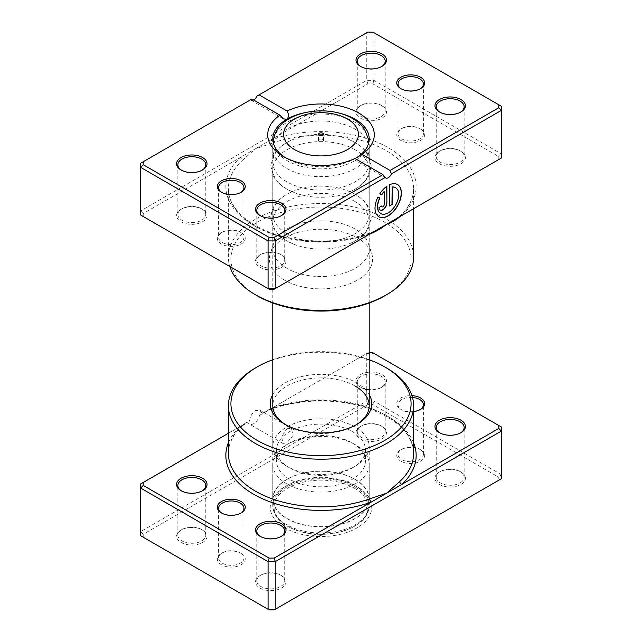 <?xml version="1.0" encoding="UTF-8"?>
<svg xmlns="http://www.w3.org/2000/svg" width="642" height="642" viewBox="0 0 642 642"><rect width="100%" height="100%" fill="white"/><g stroke="black" fill="none" stroke-linecap="round" stroke-linejoin="round"><path stroke-width="0.48" stroke-dasharray="3.21 2.41" d="M222.317 513.472L221.418 512.95L222.309 513.472A12.688 7.327 0 0 0 222.317 513.472A12.688 7.327 0 0 0 240.252 513.472A12.688 7.327 0 0 0 240.686 513.207M221.883 513.207A12.688 7.327 0 0 0 222.309 513.472M240.252 552.834L241.151 553.356A13.955 8.057 0 0 0 221.418 553.356A13.955 8.057 0 0 0 221.418 564.751A13.955 8.057 0 0 0 241.151 564.751A13.955 8.057 0 0 0 241.151 553.356L240.252 552.834A12.688 7.327 180 0 1 243.968 558.01A12.688 7.327 180 0 1 236.136 564.783A12.688 7.327 180 0 1 222.317 563.194A12.688 7.327 180 0 1 218.593 558.01A12.688 7.327 180 0 1 222.309 552.834A12.688 7.327 180 0 1 240.252 552.834M412.501 397.438A12.688 7.327 0 0 0 398.032 404.693A12.688 7.327 0 0 0 401.748 409.877L400.849 409.355A13.955 8.057 180 0 1 398.072 400.247A13.955 8.057 180 0 1 411.955 395.632M413.617 411.538A13.955 8.057 180 0 1 400.849 409.355L401.748 409.877A12.688 7.327 0 0 0 419.691 409.877A12.688 7.327 0 0 0 420.117 409.612M419.683 449.239L420.582 449.761A13.955 8.057 0 0 0 400.849 449.761A13.955 8.057 0 0 0 400.849 461.157A13.955 8.057 0 0 0 420.582 461.157A13.955 8.057 0 0 0 420.582 449.761L419.691 449.239A12.688 7.327 180 0 1 423.407 454.424A12.688 7.327 180 0 1 415.575 461.189A12.688 7.327 180 0 1 401.748 459.6A12.688 7.327 180 0 1 398.032 454.424A12.688 7.327 180 0 1 401.748 449.239A12.688 7.327 180 0 1 419.683 449.239A12.688 7.327 180 0 1 419.691 449.239M369.214 352.811L367.81 352.811L270.94 408.729A2.536 1.091 -109.7 0 0 271.799 409.05A2.536 1.091 -109.7 0 0 272.28 407.903L261.808 413.207L261.607 414.122L259.545 415.31A8.627 4.984 -60 0 1 253.71 423.656A8.627 4.984 -60 0 1 249.401 424.081A8.627 4.984 -60 0 1 247.884 422.043L228.383 433.302M261.808 413.207L259.962 410.254L255.508 410.599C252.314 412.798 250.396 415.992 249.762 420.157L242.227 425.253A92.617 53.471 0 0 0 228.383 453.38C228.408 443.839 232.885 434.827 241.801 426.336L241.801 426.336A2.536 1.766 -133 0 0 242.227 425.253M286.91 428.728L291.492 428.463L293.009 435.485L286.91 442.819L282.865 443.405L281.742 436.6L286.91 428.728M439.89 432.925A13.955 8.057 0 0 0 440.324 433.181L439.425 432.668L440.324 433.181A13.955 8.057 0 0 0 460.057 433.181A13.955 8.057 0 0 0 460.491 432.925M361.374 387.599L360.475 387.086A15.223 8.787 180 0 1 360.475 374.655A15.223 8.787 180 0 1 382.006 374.655A15.223 8.787 180 0 1 382.006 387.086A15.223 8.787 180 0 1 360.475 387.086L361.374 387.599A13.955 8.057 0 0 0 381.107 387.599A13.955 8.057 0 0 0 385.2 381.902A13.955 8.057 0 0 0 381.107 376.204A13.955 8.057 0 0 0 365.9 374.463A13.955 8.057 0 0 0 357.281 381.902A13.955 8.057 0 0 0 361.374 387.599M260.459 536.519A13.955 8.057 0 0 0 260.893 536.776L259.994 536.263L260.893 536.776A13.955 8.057 0 0 0 280.626 536.776A13.955 8.057 0 0 0 281.06 536.519M181.509 490.937A13.955 8.057 0 0 0 181.943 491.194L181.044 490.681L181.943 491.194A13.955 8.057 0 0 0 201.676 491.194A13.955 8.057 0 0 0 202.11 490.937M280.626 575.104L281.525 575.625A15.223 8.787 0 0 0 259.994 575.625A15.223 8.787 0 0 0 259.994 588.056A15.223 8.787 0 0 0 281.525 588.056A15.223 8.787 0 0 0 281.525 575.625L280.626 575.104A13.955 8.057 180 0 1 284.719 580.801A13.955 8.057 180 0 1 276.1 588.249A13.955 8.057 180 0 1 260.893 586.499A13.955 8.057 180 0 1 256.8 580.801A13.955 8.057 180 0 1 260.893 575.104A13.955 8.057 180 0 1 280.626 575.104M460.057 471.517L460.956 472.031A15.223 8.787 0 0 0 439.425 472.031A15.223 8.787 0 0 0 439.425 484.461A15.223 8.787 0 0 0 460.956 484.461A15.223 8.787 0 0 0 460.956 472.031L460.057 471.517A13.955 8.057 180 0 1 464.15 477.215A13.955 8.057 180 0 1 455.531 484.654A13.955 8.057 180 0 1 440.324 482.912A13.955 8.057 180 0 1 436.231 477.215A13.955 8.057 180 0 1 440.324 471.517A13.955 8.057 180 0 1 460.057 471.517M381.107 425.935L382.006 426.448A15.223 8.787 0 0 0 360.475 426.448A15.223 8.787 0 0 0 360.475 438.879A15.223 8.787 0 0 0 382.006 438.879A15.223 8.787 0 0 0 382.006 426.448L381.107 425.935A13.955 8.057 180 0 1 385.2 431.633A13.955 8.057 180 0 1 376.581 439.072A13.955 8.057 180 0 1 361.374 437.33A13.955 8.057 180 0 1 357.281 431.633A13.955 8.057 180 0 1 361.374 425.935A13.955 8.057 180 0 1 381.107 425.935M201.676 529.53L202.575 530.043A15.223 8.787 0 0 0 181.044 530.043A15.223 8.787 0 0 0 181.044 542.474A15.223 8.787 0 0 0 202.575 542.474A15.223 8.787 0 0 0 202.575 530.043L201.676 529.53A13.955 8.057 180 0 1 205.769 535.227A13.955 8.057 180 0 1 197.15 542.667A13.955 8.057 180 0 1 181.943 540.925A13.955 8.057 180 0 1 177.85 535.227A13.955 8.057 180 0 1 181.943 529.53A13.955 8.057 180 0 1 201.676 529.53M286.035 424.892A48.214 27.839 0 0 0 286.91 425.413L285.112 424.378L286.91 425.413A48.214 27.839 0 0 0 355.09 425.413A48.214 27.839 0 0 0 355.965 424.892M272.786 394.509A50.75 29.299 180 0 1 356.888 382.937A50.75 29.299 180 0 1 369.214 394.509M355.09 386.051A48.214 27.839 0 0 0 302.551 380.016A48.214 27.839 0 0 0 272.786 405.728L272.786 446.647A48.214 27.839 180 0 1 302.551 420.935A48.214 27.839 180 0 1 355.09 426.97A48.214 27.839 180 0 1 369.214 446.647A48.214 27.839 180 0 1 355.09 466.333A48.214 27.839 180 0 1 286.91 466.333L286.91 466.333A48.214 27.839 180 0 1 272.786 446.647M355.09 485.496L356.888 486.532A50.75 29.299 0 0 0 285.112 486.532A50.75 29.299 0 0 0 285.112 527.973A50.75 29.299 0 0 0 356.888 527.973A50.75 29.299 0 0 0 356.888 486.532L355.09 485.496A48.214 27.839 180 0 1 369.214 505.182A48.214 27.839 180 0 1 339.449 530.902A48.214 27.839 180 0 1 286.91 524.867A48.214 27.839 180 0 1 272.786 505.182A48.214 27.839 180 0 1 286.91 485.496A48.214 27.839 180 0 1 355.09 485.496M259.545 415.31L366.759 353.413L373.933 353.413L501.33 426.97L501.33 474.623L373.933 401.065L366.759 401.065L140.67 531.6L140.67 483.948L247.884 422.043M372.882 352.811L373.933 353.413L373.933 401.065L372.882 404.604L498.794 477.303L498.794 480.232L274.19 609.9M367.81 352.811L366.759 353.413L366.759 401.065L367.81 404.604L372.882 404.604M143.206 534.28L140.67 531.6L140.67 535.741L143.206 537.21L143.206 534.28L367.81 404.604M498.794 480.232L501.33 478.763L501.33 474.623L498.794 477.303M269.118 609.9L143.206 537.21M255.508 367.922A92.617 53.471 180 0 1 386.492 367.914M369.214 359.729A90.081 52.01 0 0 0 272.786 359.729M413.617 442.852A95.16 54.939 180 0 0 270.94 408.729L261.607 414.122M249.409 421.168L249.762 420.157M228.383 442.852A95.16 54.939 180 0 1 240.076 426.553A2.536 1.766 -133 0 0 241.801 426.336L247.122 422.484M272.28 407.903A92.617 53.471 0 0 1 386.492 415.575A92.617 53.471 0 0 1 413.617 453.38C412.702 433.904 397.133 418.744 366.895 407.927C337.997 398.305 299.966 398.762 271.799 409.05L263.894 412.798M322.798 139.491A2.536 1.469 0 0 0 320.029 139.17A2.536 1.469 0 0 0 318.464 140.526A2.536 1.469 0 0 0 319.202 141.561A2.536 1.469 0 0 0 321.971 141.882A2.536 1.469 0 0 0 323.536 140.526A2.536 1.469 0 0 0 322.798 139.491M355.09 129.13A48.214 27.839 180 0 1 369.206 148.39A48.214 27.839 180 0 1 369.214 148.816A48.214 27.839 180 0 1 339.449 174.528A48.214 27.839 180 0 1 286.91 168.493A48.214 27.839 180 0 1 272.786 148.816A48.214 27.839 180 0 1 272.794 148.39A48.214 27.839 180 0 1 302.888 123.015A48.214 27.839 180 0 1 355.09 129.13M352.402 431.633A44.41 25.64 180 0 1 365.41 449.761A44.41 25.64 180 0 1 352.402 467.89A44.41 25.64 180 0 1 289.598 467.89L286.91 466.333L289.598 467.89A44.41 25.64 180 0 1 276.59 449.761A44.41 25.64 180 0 1 304.003 426.071A44.41 25.64 180 0 1 352.402 431.633M352.402 443.028L352.402 443.028A44.41 25.64 180 0 1 365.41 461.157A44.41 25.64 180 0 1 337.997 484.838A44.41 25.64 180 0 1 289.598 479.285A44.41 25.64 180 0 1 276.59 461.157A44.41 25.64 180 0 1 289.598 443.028A44.41 25.64 180 0 1 352.402 443.028L355.09 444.577A48.214 27.839 180 0 1 369.214 464.262A48.214 27.839 180 0 1 339.449 489.974A48.214 27.839 180 0 1 286.91 483.948A48.214 27.839 180 0 1 272.786 464.262A48.214 27.839 180 0 1 286.91 444.577A48.214 27.839 180 0 1 355.09 444.577L352.402 443.028M355.09 479.285A48.214 27.839 180 0 1 369.214 498.962A48.214 27.839 180 0 1 339.449 524.683A48.214 27.839 180 0 1 286.91 518.648A48.214 27.839 180 0 1 272.786 498.962A48.214 27.839 180 0 1 302.551 473.25A48.214 27.839 180 0 1 355.09 479.285M354.914 479.389A47.957 27.686 180 0 1 368.957 498.962A47.957 27.686 180 0 1 339.353 524.546A47.957 27.686 180 0 1 287.086 518.543A47.957 27.686 180 0 1 273.043 498.962A47.957 27.686 180 0 1 302.647 473.387A47.957 27.686 180 0 1 354.914 479.389M354.914 486.845A47.957 27.686 180 0 1 368.957 506.426A47.957 27.686 180 0 1 354.914 526.007A47.957 27.686 180 0 1 287.086 526.007L287.086 526.007A47.957 27.686 180 0 1 273.043 506.426A47.957 27.686 180 0 1 302.647 480.842A47.957 27.686 180 0 1 354.914 486.845M354.191 488.089A46.946 27.1 180 0 1 354.191 526.416A46.946 27.1 180 0 1 287.809 526.416L287.086 526.007L287.809 526.416A46.946 27.1 180 0 1 287.809 488.089A46.946 27.1 180 0 1 354.191 488.089M395.56 187.713A14.902 8.603 -60 0 1 397.727 199.686A14.902 8.603 -60 0 1 388.017 212.735A14.902 8.603 -60 0 1 380.658 213.529M397.422 184.487A18.634 10.754 120 0 0 397.334 184.431A18.634 10.754 120 0 0 389.333 184.671L389.517 184.776M384.068 191.565L384.068 204.373A1.862 1.075 -60 0 1 382.744 206.652A1.862 1.075 -60 0 1 381.91 206.788M269.118 289.189L143.206 216.498L143.206 213.569L240.076 157.643A2.536 1.766 47 0 1 242.227 160.484L255.508 148.735L367.81 83.901L372.882 83.901L498.794 156.592L498.794 159.521L401.924 215.447A2.536 1.766 -133 0 0 400.199 215.664L400.199 215.664A2.536 1.766 -133 0 0 399.773 216.691M284.502 280.129A51.617 29.797 180 0 1 270.322 253.413A51.617 29.797 180 0 1 305.873 230.574A51.617 29.797 180 0 1 357.498 237.989A51.617 29.797 180 0 1 371.678 253.413A51.617 29.797 180 0 1 345.203 285.385A51.617 29.797 180 0 1 284.502 280.129M286.91 268.388A48.214 27.839 180 0 1 272.786 248.703A48.214 27.839 180 0 1 273.661 243.43A48.214 27.839 180 0 1 306.876 222.092A48.214 27.839 180 0 1 355.09 229.017A48.214 27.839 180 0 1 368.339 243.43A48.214 27.839 180 0 1 369.214 248.703A48.214 27.839 180 0 1 339.449 274.415A48.214 27.839 180 0 1 286.91 268.388M240.252 232.123L241.151 232.645A13.955 8.057 -0 0 0 221.418 232.645A13.955 8.057 -0 0 0 221.418 244.04A13.955 8.057 -0 0 0 241.151 244.04A13.955 8.057 -0 0 0 241.151 232.645L240.252 232.123A12.688 7.327 180 0 1 243.968 237.307A12.688 7.327 180 0 1 236.136 244.072A12.688 7.327 180 0 1 222.317 242.483A12.688 7.327 180 0 1 218.593 237.307A12.688 7.327 180 0 1 222.309 232.123A12.688 7.327 180 0 1 240.252 232.123M419.683 128.528L420.582 129.05A13.955 8.057 -0 0 0 400.849 129.05A13.955 8.057 -0 0 0 400.849 140.446A13.955 8.057 -0 0 0 420.582 140.446A13.955 8.057 -0 0 0 420.582 129.05L419.691 128.528A12.688 7.327 180 0 1 423.407 133.713A12.688 7.327 180 0 1 415.575 140.478A12.688 7.327 180 0 1 401.748 138.889A12.688 7.327 180 0 1 398.032 133.713A12.688 7.327 180 0 1 401.748 128.528A12.688 7.327 180 0 1 419.683 128.528A12.688 7.327 180 0 1 419.691 128.528M222.317 192.76L221.418 192.239L222.309 192.76A12.688 7.327 -0 0 0 222.317 192.76A12.688 7.327 -0 0 0 240.252 192.76A12.688 7.327 -0 0 0 240.686 192.504M221.883 192.504A12.688 7.327 -0 0 0 222.309 192.76M401.314 88.909A12.688 7.327 -0 0 0 401.748 89.166L400.849 88.644L401.748 89.166A12.688 7.327 -0 0 0 419.691 89.166A12.688 7.327 -0 0 0 420.117 88.909M280.626 254.401L281.525 254.914A15.223 8.787 -0 0 0 259.994 254.914A15.223 8.787 -0 0 0 259.994 267.345A15.223 8.787 -0 0 0 281.525 267.345A15.223 8.787 -0 0 0 281.525 254.914L280.626 254.401A13.955 8.057 180 0 1 284.719 260.098A13.955 8.057 180 0 1 276.1 267.537A13.955 8.057 180 0 1 260.893 265.796A13.955 8.057 180 0 1 256.8 260.098A13.955 8.057 180 0 1 260.893 254.401A13.955 8.057 180 0 1 280.626 254.401M201.676 208.819L202.575 209.332A15.223 8.787 -0 0 0 181.044 209.332A15.223 8.787 -0 0 0 181.044 221.763A15.223 8.787 -0 0 0 202.575 221.763A15.223 8.787 -0 0 0 202.575 209.332L201.676 208.819A13.955 8.057 180 0 1 205.769 214.516A13.955 8.057 180 0 1 197.15 221.955A13.955 8.057 180 0 1 181.943 220.214A13.955 8.057 180 0 1 177.85 214.516A13.955 8.057 180 0 1 181.943 208.819A13.955 8.057 180 0 1 201.676 208.819M460.057 150.806L460.956 151.319A15.223 8.787 -0 0 0 439.425 151.319A15.223 8.787 -0 0 0 439.425 163.75A15.223 8.787 -0 0 0 460.956 163.75A15.223 8.787 -0 0 0 460.956 151.319L460.057 150.806A13.955 8.057 180 0 1 464.15 156.504A13.955 8.057 180 0 1 455.531 163.943A13.955 8.057 180 0 1 440.324 162.201A13.955 8.057 180 0 1 436.231 156.504A13.955 8.057 180 0 1 440.324 150.806A13.955 8.057 180 0 1 460.057 150.806M381.107 105.224L382.006 105.737A15.223 8.787 -0 0 0 360.475 105.737A15.223 8.787 -0 0 0 360.475 118.176A15.223 8.787 -0 0 0 382.006 118.176A15.223 8.787 -0 0 0 382.006 105.737L381.107 105.224A13.955 8.057 180 0 1 385.2 110.922A13.955 8.057 180 0 1 376.581 118.369A13.955 8.057 180 0 1 361.374 116.619A13.955 8.057 180 0 1 357.281 110.922A13.955 8.057 180 0 1 361.374 105.224A13.955 8.057 180 0 1 381.107 105.224M439.89 112.214A13.955 8.057 -0 0 0 440.324 112.47L439.425 111.957L440.324 112.47A13.955 8.057 -0 0 0 460.057 112.47A13.955 8.057 -0 0 0 460.491 112.214M260.459 215.808A13.955 8.057 -0 0 0 260.893 216.065L259.994 215.552L260.893 216.065A13.955 8.057 -0 0 0 280.626 216.065A13.955 8.057 -0 0 0 281.06 215.808M181.509 170.226A13.955 8.057 -0 0 0 181.943 170.483L181.044 169.97L181.943 170.483A13.955 8.057 -0 0 0 201.676 170.483A13.955 8.057 -0 0 0 202.11 170.226M360.94 66.632A13.955 8.057 -0 0 0 361.374 66.896L360.475 66.375L361.374 66.896A13.955 8.057 -0 0 0 381.107 66.896A13.955 8.057 -0 0 0 381.541 66.632M355.09 142.516A48.214 27.839 -0 0 0 348.783 139.45A48.214 27.839 -0 0 0 293.217 139.45A48.214 27.839 -0 0 0 272.786 162.201A48.214 27.839 -0 0 0 286.91 181.879A48.214 27.839 -0 0 0 339.449 187.913A48.214 27.839 -0 0 0 369.214 162.201A48.214 27.839 -0 0 0 355.09 142.516M355.09 149.771A48.214 27.839 -0 0 0 302.551 143.736A48.214 27.839 -0 0 0 272.786 169.448A48.214 27.839 -0 0 0 286.91 189.133A48.214 27.839 -0 0 0 293.217 192.199A48.214 27.839 -0 0 0 348.783 192.199A48.214 27.839 -0 0 0 369.214 169.448A48.214 27.839 -0 0 0 355.09 149.771M355.09 194.317A48.214 27.839 -0 0 0 348.783 191.244A48.214 27.839 -0 0 0 293.217 191.244A48.214 27.839 -0 0 0 272.786 213.995A48.214 27.839 -0 0 0 286.91 233.68A48.214 27.839 -0 0 0 339.449 239.715A48.214 27.839 -0 0 0 369.214 213.995A48.214 27.839 -0 0 0 355.09 194.317M355.09 201.564A48.214 27.839 -0 0 0 302.551 195.529A48.214 27.839 -0 0 0 272.786 221.249A48.214 27.839 -0 0 0 286.91 240.935A48.214 27.839 -0 0 0 293.217 244A48.214 27.839 -0 0 0 348.783 244A48.214 27.839 -0 0 0 369.214 221.249A48.214 27.839 -0 0 0 355.09 201.564M257.298 295.834A90.081 52.01 180 0 1 257.306 222.284A90.081 52.01 180 0 1 384.694 222.284A90.081 52.01 180 0 1 387.335 223.873A90.081 52.01 180 0 1 384.702 295.834M413.617 256.993A92.617 53.471 -0 0 0 390.826 221.859A92.617 53.471 -0 0 0 386.492 219.179A92.617 53.471 -0 0 0 285.554 207.583A92.617 53.471 -0 0 0 228.383 256.993A92.617 53.471 -0 0 0 229.868 266.526M355.09 158.574C353.052 159.657 352.996 159.625 354.922 158.478C352.996 159.625 353.052 159.657 355.09 158.574A48.214 27.839 -0 0 1 286.91 158.574L283.323 156.504L286.91 158.574A48.214 27.839 -0 0 1 285.2 157.539M338.198 112.888A48.214 27.839 -0 0 0 303.802 112.888M498.794 159.521L501.33 158.052L501.33 153.911L373.933 80.362L366.759 80.362L140.67 210.889L140.67 163.237L251.921 99.004M143.206 213.569L140.67 210.889L140.67 215.03L143.206 216.498M253.71 100.04A5.072 2.929 -60 0 1 251.174 100.296A5.072 2.929 -60 0 1 250.605 99.767M256.824 96.18L366.759 32.71L373.933 32.71L501.33 106.259L501.33 153.911L498.794 156.592M367.81 83.901L366.759 80.362L366.759 32.71L367.81 32.1M372.882 83.901L373.933 80.362L373.933 32.71L372.882 32.1M401.924 215.447A95.16 54.939 -0 0 0 388.29 147.7A95.16 54.939 -0 0 0 270.94 139.82A2.536 1.091 70.3 0 1 272.28 143.142L255.508 148.735L240.076 157.643A95.16 54.939 -0 0 0 253.71 225.39A95.16 54.939 -0 0 0 371.06 233.271L274.19 289.189M371.06 233.271A2.536 1.091 -109.7 0 0 370.201 232.95L370.201 232.95A2.536 1.091 -109.7 0 0 369.72 234.041M381.428 205.889L378.973 207.518M378.796 207.414A5.593 3.226 120 0 0 379.952 209.974A5.593 3.226 120 0 0 380.04 210.022M386.701 186.188A18.634 10.754 120 0 0 379.679 193.603L379.855 193.707M379.679 193.603L381.733 194.791M377.817 196.829L377.817 196.829A18.634 10.754 120 0 0 378.7 216.699A18.634 10.754 120 0 0 378.788 216.755M389.333 184.671L389.517 205.994M273.757 138.688A47.476 27.413 180 0 1 305.054 115.616A47.476 27.413 180 0 1 354.569 122.052A47.476 27.413 180 0 1 368.243 138.688M368.123 144.771A47.476 27.413 180 0 1 336.464 167.353A47.476 27.413 180 0 1 287.431 160.821A47.476 27.413 180 0 1 273.877 144.771M272.28 143.142A92.617 53.471 180 0 1 386.492 150.806A92.617 53.471 180 0 1 413.617 188.62A92.617 53.471 180 0 1 399.926 216.603M369.471 234.186A92.617 53.471 180 0 1 255.508 226.425A92.617 53.471 180 0 1 228.383 188.62A92.617 53.471 180 0 1 242.227 160.484M222.309 552.834L221.418 553.356M218.593 558.01L218.593 508.287M401.748 449.239L400.849 449.761M398.032 454.424L398.032 404.693M291.492 428.463L259.962 410.254M260.893 575.104L259.994 575.625M440.324 471.517L439.425 472.031M361.374 425.935L360.475 426.448M181.943 529.53L181.044 530.043M286.91 485.496L285.112 486.532M436.231 477.215L436.231 427.484M357.281 431.633L357.281 381.902M256.8 580.801L256.8 531.078M177.85 535.227L177.85 485.496M272.786 505.182L272.786 405.728M369.214 505.182L369.214 446.647M205.769 535.227L205.769 485.496M284.719 580.801L284.719 531.078M385.2 431.633L385.2 381.902M464.15 477.215L464.15 427.484M355.09 425.413L356.888 424.378M201.676 491.194L202.575 490.681M280.626 536.776L281.525 536.263M381.107 387.599L382.006 387.086M460.057 433.181L460.956 432.668M282.865 443.405L249.401 424.081M423.407 454.424L423.407 404.693M419.691 409.877L420.582 409.355M243.968 558.01L243.968 508.287M240.252 513.472L241.151 512.95M318.464 140.526L318.464 134.306M369.206 148.39L368.797 142.54M369.214 148.816L369.214 302.992M352.402 467.89L355.09 466.333M365.41 449.761L365.41 461.157M369.214 464.262L369.214 498.962M272.786 464.262L272.786 498.962M289.598 443.028L286.91 444.577M276.59 449.761L276.59 461.157M272.786 148.816L272.786 302.992M368.957 498.962L368.957 506.426M354.191 526.416L354.914 526.007M273.043 498.962L273.043 506.426M272.794 148.39L273.203 142.54M323.536 140.526L323.536 134.306M394.886 219.508L400.199 215.664C409.115 207.173 413.592 198.161 413.617 188.62L413.617 208.698M273.661 243.43L270.322 253.413M222.309 232.123L221.418 232.645M401.748 128.528L400.849 129.05M398.032 83.99L398.032 133.713M218.593 187.576L218.593 237.307M260.893 254.401L259.994 254.914M181.943 208.819L181.044 209.332M440.324 150.806L439.425 151.319M361.374 105.224L360.475 105.737M293.217 192.199L286.685 189.029C280.827 185.674 276.469 181.493 273.612 176.486L270.755 165.925L273.612 155.155C277.593 148.358 284.133 143.118 293.217 139.45M348.783 139.45L355.315 142.628C361.165 145.975 365.515 150.148 368.38 155.139L371.245 165.909L368.404 176.47C364.415 183.283 357.875 188.523 348.783 192.199M293.217 244L286.685 240.822C280.827 237.468 276.469 233.287 273.612 228.287L270.755 217.718L272.023 210.456L273.612 206.957C277.593 200.152 284.133 194.919 293.217 191.244M348.783 191.244L355.315 194.422C361.165 197.776 365.515 201.949 368.38 206.941L369.977 210.44L371.245 217.71L368.404 228.271C364.415 235.084 357.875 240.325 348.783 244M256.8 210.367L256.8 260.098M177.85 164.785L177.85 214.516M436.231 106.773L436.231 156.504M357.281 61.199L357.281 110.922M272.786 169.448L272.786 213.995M272.786 138.889L272.786 162.201M272.786 221.249L272.786 248.703M369.214 221.249L369.214 248.703M369.214 138.889L369.214 162.201M369.214 169.448L369.214 213.995M228.383 256.993L228.383 188.62C227.701 209.132 252.362 230.189 288.154 237.588C316.779 243.342 344.128 241.801 370.201 232.95L378.098 229.202M385.2 61.199L385.2 110.922M464.15 106.773L464.15 156.504M205.769 164.785L205.769 214.516M284.719 210.367L284.719 260.098M283.411 118.906L251.174 100.296M385.746 177.986L353.517 159.376M381.107 66.896L382.006 66.375M201.676 170.483L202.575 169.97M280.626 216.065L281.525 215.552M460.057 112.47L460.956 111.957M243.968 187.576L243.968 237.307M423.407 83.99L423.407 133.713M419.691 89.166L420.582 88.644M240.252 192.76L241.151 192.239M368.339 243.43L371.678 253.413"/><path stroke-width="0.96" d="M228.383 433.302L143.206 482.479L143.206 485.408L269.118 558.099L274.19 558.099L371.06 502.18A2.536 1.091 70.3 0 1 369.72 498.858L386.492 493.265L399.773 481.516A92.617 53.471 0 0 0 413.617 453.38L413.617 405.728A92.617 53.471 180 0 1 356.446 455.13A92.617 53.471 180 0 1 255.508 443.542A92.617 53.471 180 0 1 228.383 405.728A92.617 53.471 180 0 1 255.508 367.922L257.298 366.879A90.081 52.01 0 0 0 257.306 440.436A90.081 52.01 0 0 0 384.694 440.436A90.081 52.01 0 0 0 384.702 366.879A90.081 52.01 0 0 0 384.694 366.879L386.492 367.914A92.617 53.471 180 0 1 386.492 367.922A92.617 53.471 180 0 1 413.617 405.728M221.418 512.95L221.418 512.95A13.955 8.057 180 0 1 221.418 501.554A13.955 8.057 180 0 1 241.151 501.554A13.955 8.057 180 0 1 241.151 512.95A13.955 8.057 180 0 1 221.418 512.95M240.686 513.207A12.688 7.327 0 0 0 243.968 508.287A12.688 7.327 0 0 0 240.252 503.111A12.688 7.327 0 0 0 226.425 501.522A12.688 7.327 0 0 0 218.593 508.287A12.688 7.327 0 0 0 221.883 513.207M411.955 395.632A13.955 8.057 180 0 1 420.582 397.96A13.955 8.057 180 0 1 420.582 409.355A13.955 8.057 180 0 1 413.617 411.538M420.117 409.612A12.688 7.327 0 0 0 423.407 404.693A12.688 7.327 0 0 0 419.683 399.517A12.688 7.327 0 0 0 412.501 397.438M439.425 432.668L439.425 432.668A15.223 8.787 180 0 1 439.425 420.237A15.223 8.787 180 0 1 460.956 420.237A15.223 8.787 180 0 1 460.956 432.668A15.223 8.787 180 0 1 439.425 432.668M460.491 432.925A13.955 8.057 0 0 0 464.15 427.484A13.955 8.057 0 0 0 460.057 421.786A13.955 8.057 0 0 0 444.85 420.045A13.955 8.057 0 0 0 436.231 427.484A13.955 8.057 0 0 0 439.89 432.925M259.994 536.263L259.994 536.263A15.223 8.787 180 0 1 259.994 523.824A15.223 8.787 180 0 1 281.525 523.824A15.223 8.787 180 0 1 281.525 536.263A15.223 8.787 180 0 1 259.994 536.263M281.06 536.519A13.955 8.057 0 0 0 284.719 531.078A13.955 8.057 0 0 0 280.626 525.381A13.955 8.057 0 0 0 265.419 523.631A13.955 8.057 0 0 0 256.8 531.078A13.955 8.057 0 0 0 260.459 536.519M181.044 490.681L181.044 490.681A15.223 8.787 180 0 1 181.044 478.25A15.223 8.787 180 0 1 202.575 478.25A15.223 8.787 180 0 1 202.575 490.681A15.223 8.787 180 0 1 181.044 490.681M202.11 490.937A13.955 8.057 0 0 0 205.769 485.496A13.955 8.057 0 0 0 201.676 479.799A13.955 8.057 0 0 0 186.469 478.057A13.955 8.057 0 0 0 177.85 485.496A13.955 8.057 0 0 0 181.509 490.937M369.214 394.509A50.75 29.299 180 0 1 356.888 424.378A50.75 29.299 180 0 1 285.112 424.378L285.112 424.378A50.75 29.299 180 0 1 272.786 394.509M272.786 302.992L272.786 405.728A48.214 27.839 0 0 0 286.035 424.892M143.206 482.479L140.67 483.948L140.67 535.741L268.067 609.29L275.241 609.29L501.33 478.763L501.33 431.111L275.241 561.638L275.241 609.29L274.19 609.9L269.118 609.9L268.067 609.29L268.067 561.638L140.67 488.089L143.206 485.408M274.19 558.099L275.241 561.638L268.067 561.638L269.118 558.099M498.794 425.502L501.33 426.97L501.33 431.111L498.794 428.431L498.794 425.502L372.882 352.811L369.214 352.811M228.383 442.852A95.16 54.939 180 0 0 253.71 494.3A95.16 54.939 180 0 0 371.06 502.18L498.794 428.431M384.694 366.879A90.081 52.01 0 0 0 369.214 359.729M272.786 359.729A90.081 52.01 0 0 0 257.298 366.879M355.965 424.892A48.214 27.839 0 0 0 369.214 405.728A48.214 27.839 0 0 0 355.09 386.051M413.617 442.852A95.16 54.939 180 0 1 401.924 484.357A2.536 1.766 47 0 1 399.773 481.516M322.798 133.271A2.536 1.469 0 0 0 320.029 132.958A2.536 1.469 0 0 0 318.464 134.306A2.536 1.469 0 0 0 319.202 135.342A2.536 1.469 0 0 0 321.971 135.663A2.536 1.469 0 0 0 323.536 134.306A2.536 1.469 0 0 0 322.798 133.271M380.658 213.529A14.902 8.603 -60 0 1 380.562 213.473A14.902 8.603 -60 0 1 379.695 197.913L379.871 198.017A14.902 8.603 120 0 0 380.746 213.577A14.902 8.603 120 0 0 388.193 212.839A14.902 8.603 120 0 0 397.936 199.702A14.902 8.603 120 0 0 395.649 187.761A14.902 8.603 120 0 0 392.15 187.103L392.15 204.477L389.517 205.994L389.517 184.776A18.634 10.754 -60 0 1 397.51 184.535A18.634 10.754 -60 0 1 400.367 199.461A18.634 10.754 -60 0 1 388.193 215.881A18.634 10.754 -60 0 1 378.884 216.803A18.634 10.754 -60 0 1 377.994 196.934L379.871 198.017M378.788 216.755A18.634 10.754 120 0 0 388.017 215.776A18.634 10.754 120 0 0 400.167 199.445A18.634 10.754 120 0 0 397.422 184.487M386.877 202.952A5.593 3.226 -60 0 1 382.929 209.798A5.593 3.226 -60 0 1 380.128 210.078A5.593 3.226 -60 0 1 378.973 207.518L381.613 205.994A1.862 1.075 120 0 0 381.998 206.844A1.862 1.075 120 0 0 382.929 206.756A1.862 1.075 120 0 0 384.245 204.477L384.245 191.669A14.902 8.603 120 0 0 381.733 194.791L379.855 193.707A18.634 10.754 -60 0 1 386.877 186.292L386.877 202.952L386.701 186.421M380.04 210.022A5.593 3.226 120 0 0 382.744 209.693A5.593 3.226 120 0 0 386.701 202.848M381.91 206.788A1.862 1.075 -60 0 1 381.813 206.748A1.862 1.075 -60 0 1 381.444 206.09M401.924 215.447L386.492 224.355C381.476 228.4 375.883 231.642 369.72 234.097A92.617 53.471 180 0 1 369.471 234.186M399.773 216.691A2.536 1.766 -133 0 0 399.773 216.747C395.945 220.062 391.524 222.597 386.492 224.355L371.06 233.271M221.418 192.239L221.418 192.239A13.955 8.057 180 0 1 221.418 180.843A13.955 8.057 180 0 1 241.151 180.843A13.955 8.057 180 0 1 241.151 192.239A13.955 8.057 180 0 1 221.418 192.239M240.686 192.504A12.688 7.327 -0 0 0 243.968 187.576A12.688 7.327 -0 0 0 240.252 182.4A12.688 7.327 -0 0 0 226.425 180.811A12.688 7.327 -0 0 0 218.593 187.576A12.688 7.327 -0 0 0 221.883 192.504M400.849 88.644L400.849 88.644A13.955 8.057 180 0 1 400.849 77.249A13.955 8.057 180 0 1 420.582 77.249A13.955 8.057 180 0 1 420.582 88.644A13.955 8.057 180 0 1 400.849 88.644M420.117 88.909A12.688 7.327 -0 0 0 423.407 83.99A12.688 7.327 -0 0 0 419.683 78.805A12.688 7.327 -0 0 0 405.864 77.217A12.688 7.327 -0 0 0 398.032 83.99A12.688 7.327 -0 0 0 401.314 88.909M439.425 111.957L439.425 111.957A15.223 8.787 180 0 1 439.425 99.526A15.223 8.787 180 0 1 460.956 99.526A15.223 8.787 180 0 1 460.956 111.957A15.223 8.787 180 0 1 439.425 111.957M460.491 112.214A13.955 8.057 -0 0 0 464.15 106.773A13.955 8.057 -0 0 0 460.057 101.075A13.955 8.057 -0 0 0 444.85 99.333A13.955 8.057 -0 0 0 436.231 106.773A13.955 8.057 -0 0 0 439.89 112.214M259.994 215.552L259.994 215.552A15.223 8.787 180 0 1 259.994 203.121A15.223 8.787 180 0 1 281.525 203.121A15.223 8.787 180 0 1 281.525 215.552A15.223 8.787 180 0 1 259.994 215.552M281.06 215.808A13.955 8.057 -0 0 0 284.719 210.367A13.955 8.057 -0 0 0 280.626 204.67A13.955 8.057 -0 0 0 265.419 202.928A13.955 8.057 -0 0 0 256.8 210.367A13.955 8.057 -0 0 0 260.459 215.808M181.044 169.97L181.044 169.97A15.223 8.787 180 0 1 181.044 157.539A15.223 8.787 180 0 1 202.575 157.539A15.223 8.787 180 0 1 202.575 169.97A15.223 8.787 180 0 1 181.044 169.97M202.11 170.226A13.955 8.057 -0 0 0 205.769 164.785A13.955 8.057 -0 0 0 201.676 159.088A13.955 8.057 -0 0 0 186.469 157.346A13.955 8.057 -0 0 0 177.85 164.785A13.955 8.057 -0 0 0 181.509 170.226M360.475 66.375L360.475 66.375A15.223 8.787 180 0 1 360.475 53.944A15.223 8.787 180 0 1 382.006 53.944A15.223 8.787 180 0 1 382.006 66.375A15.223 8.787 180 0 1 360.475 66.375M381.541 66.632A13.955 8.057 -0 0 0 385.2 61.199A13.955 8.057 -0 0 0 381.107 55.501A13.955 8.057 -0 0 0 365.9 53.751A13.955 8.057 -0 0 0 357.281 61.199A13.955 8.057 -0 0 0 360.94 66.632M386.492 294.798L384.702 295.834A90.081 52.01 180 0 1 257.306 295.834L255.508 294.798A92.617 53.471 -0 0 0 386.492 294.798A92.617 53.471 -0 0 0 413.617 256.993L413.617 208.698M354.922 158.478A53.286 30.768 180 0 1 283.323 156.504L283.323 156.504A53.286 30.768 180 0 1 279.904 115.167L251.921 99.004L143.206 161.768L143.206 164.697L269.118 237.396L274.19 237.396L382.905 174.632L354.922 158.478M362.096 154.329L390.079 170.483L498.794 107.72L498.794 104.79L372.882 32.1L367.81 32.1L259.095 94.864L287.078 111.018A53.286 30.768 180 0 1 358.677 112.992A53.286 30.768 180 0 1 362.096 154.329L355.09 158.574A48.214 27.839 -0 0 0 369.214 138.889A48.214 27.839 -0 0 0 355.09 119.211A48.214 27.839 -0 0 0 338.198 112.888M303.802 112.888A48.214 27.839 -0 0 0 286.91 119.211A48.214 27.839 -0 0 0 272.786 138.889A48.214 27.839 -0 0 0 285.2 157.539M143.206 164.697L140.67 167.377L140.67 215.03L268.067 288.587L275.241 288.587L501.33 158.052L501.33 110.4L391.395 173.87A5.072 2.929 -60 0 1 385.746 177.986A5.072 2.929 -60 0 1 385.176 177.457L275.241 240.935L268.067 240.935L140.67 167.377L140.67 163.237L143.206 161.768M269.118 237.396L268.067 240.935L268.067 288.587L269.118 289.189L274.19 289.189L275.241 288.587L275.241 240.935L274.19 237.396M259.095 94.864L256.824 96.18A5.072 2.929 -60 0 1 253.71 100.04M498.794 104.79L501.33 106.259L501.33 110.4L498.794 107.72M229.868 266.526A92.617 53.471 -0 0 0 255.508 294.798L257.298 295.834A90.081 52.01 180 0 0 257.306 295.834M279.904 115.167L283.411 118.906L286.91 119.211C288.948 117.005 289.004 114.276 287.078 111.018M391.395 173.87L390.079 170.483M382.905 174.632L385.176 177.457M381.557 194.686A14.902 8.603 -60 0 1 384.068 191.565L384.245 191.669M379.695 197.913L377.994 196.934M389.517 205.785L392.15 204.477M391.973 204.373L392.15 187.103M391.973 186.999A14.902 8.603 -60 0 1 395.472 187.657A14.902 8.603 -60 0 1 395.56 187.713M228.383 405.728L228.383 453.38A92.617 53.471 0 0 0 255.508 491.194A92.617 53.471 0 0 0 369.72 498.858M294.534 149.586A37.429 21.611 0 0 0 347.466 149.586A37.429 21.611 0 0 0 347.466 119.027A37.429 21.611 0 0 0 294.534 119.027A37.429 21.611 0 0 0 294.534 149.586M368.797 142.54L368.243 138.688A47.476 27.413 180 0 1 368.123 144.771M273.877 144.771A47.476 27.413 180 0 1 273.757 138.688L273.203 142.54M384.702 366.879L386.492 367.922M368.243 138.688L364.672 129.66C361.719 125.158 357.674 121.45 352.538 118.529C326.778 103.145 278.363 111.467 273.757 138.688M369.214 302.992L369.214 405.728"/></g></svg>
